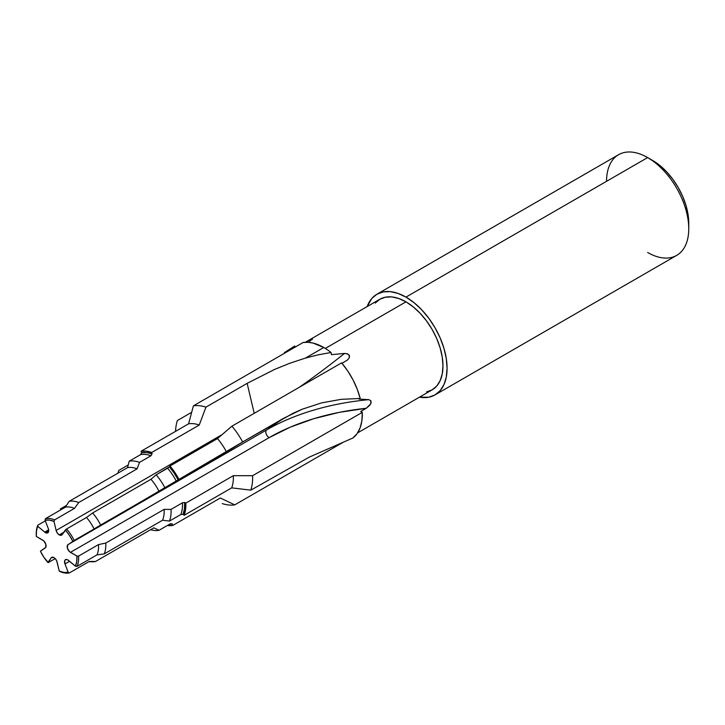 <?xml version="1.0" encoding="UTF-8"?>
<svg xmlns="http://www.w3.org/2000/svg" width="725" height="725" viewBox="0 0 725 725"><rect width="100%" height="100%" fill="white"/><g stroke="black" fill="none" stroke-linecap="round" stroke-linejoin="round"><path stroke-width="1.09" d="M59.269 534.905L63.764 532.313L59.269 534.905L61.598 535.132A4.649 2.683 60 0 1 59.269 534.905A4.649 2.683 60 0 1 56.133 530.437L57.32 533.047L59.269 534.905M88.822 561.703L92.528 561.775A33.25 19.194 -120 0 0 95.464 561.522L89.347 561.395L69.437 572.895L68.204 572.306L64.969 563.959A4.649 2.683 60 0 1 65.486 559.673A4.649 2.683 60 0 1 68.522 560.407L75.436 566.162L77.068 566.37L96.978 554.879L104.228 553.918L162.572 520.233L169.451 521.076L180.869 514.487L183.081 514.342L184.195 515.276L231.701 487.853L250.787 490.173L309.348 457.085L352.93 437.982A54.52 31.474 -120 0 0 362.292 412.362L252.599 475.691L233.332 475.682A40.908 23.617 60 0 1 231.701 487.853L250.787 490.173A54.52 31.474 -120 0 0 252.599 475.691A54.52 31.474 60 0 1 250.787 490.173L309.348 457.085L352.93 437.982L357.153 433.577L360.18 427.687L361.92 420.527L362.292 412.362L252.599 475.691L233.332 475.682L185.827 503.114A40.908 23.617 60 0 1 184.195 515.276L231.701 487.853A40.908 23.617 -120 0 0 233.332 475.682L185.827 503.114L184.685 502.452L185.827 503.114L185.582 509.612L184.195 515.276L183.081 514.342L184.449 508.814L184.685 502.452L182.464 502.797A38.144 22.022 60 0 1 180.869 514.487L183.081 514.342A39.295 22.683 -120 0 0 184.685 502.452L182.464 502.797L171.055 509.385A38.144 22.022 60 0 1 169.451 521.076L180.869 514.487A38.144 22.022 -120 0 0 182.464 502.797L171.055 509.385L164.122 509.385A33.25 19.194 60 0 1 162.572 520.233L169.451 521.076A38.144 22.022 -120 0 0 171.055 509.385L164.122 509.385L105.768 543.07A33.25 19.194 60 0 1 104.228 553.918L162.572 520.233A33.25 19.194 -120 0 0 164.122 509.385L105.768 543.07L98.491 544.593A29.979 17.309 60 0 1 96.978 554.879L104.228 553.918A33.25 19.194 -120 0 0 105.768 543.07L98.491 544.593L78.581 556.084A29.979 17.309 60 0 1 77.068 566.37L96.978 554.879A29.979 17.309 -120 0 0 98.491 544.593L78.581 556.084L76.932 556.084A28.819 16.639 60 0 1 75.436 566.162L77.068 566.37A29.979 17.309 -120 0 0 78.581 556.084L76.932 556.084L70.461 552.35L269.12 437.646L290.208 427.188L313.789 418.688L339.318 412.344L366.216 408.293L369.804 405.257L371.082 402.964L370.901 400.735L368.817 399.656A187.113 108.034 0 0 0 266.691 429.889A187.113 108.034 180 0 1 368.817 399.656L358.947 399.076L368.817 399.656L370.901 400.735L370.756 403.789L366.216 408.293A183.688 106.049 0 0 0 269.12 437.646A4.649 2.683 60 0 1 266.111 433.641A4.649 2.683 60 0 1 266.691 429.889L283.856 418.171L266.691 429.889L68.032 544.584L242.648 441.96L292.882 413.368L302.198 409.217L321.565 402.892L341.158 399.33L360.198 398.46A54.52 31.474 -120 0 0 341.611 362.853L231.918 426.182A54.52 31.474 60 0 1 242.648 441.96L283.856 418.171L302.198 409.217L321.565 402.892L341.158 399.33L360.198 398.46L358.947 399.076L360.198 398.46L357.18 389.071L352.966 379.791L347.719 370.946L341.611 362.853L231.918 426.182L217.473 438.598A40.908 23.617 60 0 1 226.481 451.983L242.648 441.96A54.52 31.474 -120 0 0 231.918 426.182L217.473 438.598L169.967 466.021A40.908 23.617 60 0 1 178.975 479.406L226.481 451.983A40.908 23.617 -120 0 0 217.473 438.598L169.967 466.021L169.396 466.837L169.967 466.021L174.825 472.401L178.975 479.406L178.205 479.941L174.154 473.072L169.396 466.837L167.584 468.223A38.144 22.022 60 0 1 176.248 481.128L178.205 479.941A39.295 22.683 -120 0 0 169.396 466.837L156.165 474.821A38.144 22.022 60 0 1 164.829 487.717L176.248 481.128A38.144 22.022 -120 0 0 167.584 468.223L156.165 474.821L150.972 479.288A33.25 19.194 60 0 1 159.002 491.332L164.829 487.717A38.144 22.022 -120 0 0 156.165 474.821L150.972 479.288L92.619 512.974A33.25 19.194 60 0 1 100.648 525.027L159.002 491.332A33.25 19.194 -120 0 0 150.972 479.288L92.619 512.974L86.502 517.487A29.979 17.309 60 0 1 94.105 528.969L100.648 525.027A33.25 19.194 -120 0 0 92.619 512.974L86.502 517.487L66.591 528.978A29.979 17.309 60 0 1 74.204 540.46L94.105 528.969A29.979 17.309 -120 0 0 86.502 517.487L66.591 528.978L62.114 534.651A4.649 2.683 60 0 1 61.598 535.132L65.359 530.038A28.819 16.639 60 0 1 72.817 541.321L74.204 540.46A29.979 17.309 -120 0 0 66.591 528.978L65.359 530.038L69.446 535.376L72.817 541.321L67.498 545.182L67.443 548.345L69.518 551.643L76.932 556.084L76.75 561.558L75.436 566.162L67.579 559.782L65.821 559.528L64.715 560.633L64.969 563.959L68.204 572.306A28.819 16.639 60 0 1 59.251 571.101L60.32 571.69A29.979 17.309 -120 0 0 69.437 572.895L68.204 572.306L63.927 572.442L59.251 571.101L56.704 560.86L55.254 558.649L53.396 557.335L51.131 557.869L47.895 562.473A28.819 16.639 60 0 1 40.437 551.199L45.747 547.339L45.802 544.176L43.736 540.868L36.313 536.437A28.819 16.639 60 0 1 36.25 534.497A28.819 16.639 60 0 1 37.818 526.359L37.827 525.199A29.979 17.309 -120 0 0 36.25 533.546L36.25 534.497M45.439 532.612L48.729 530.718L48.285 528.561A4.649 2.683 60 0 1 47.759 532.848A4.649 2.683 60 0 1 45.439 532.612L47.759 532.848L48.729 530.718L45.439 532.612A4.649 2.683 60 0 1 44.723 532.114A4.649 2.683 -120 0 0 45.439 532.612M688.75 228.765L688.75 223.073A51.149 29.535 -120 0 0 652.582 160.424L647.652 157.579A58.127 33.558 60 0 1 688.75 228.765A58.127 33.558 60 0 1 647.652 252.49M688.75 223.073L688.052 214.518L685.995 205.501L682.651 196.348L678.156 187.422L672.673 179.066L666.42 171.589L659.641 165.3L647.652 157.579L405.982 297.105A58.127 33.558 60 0 1 443.954 348.326A58.127 33.558 60 0 1 435.045 394.898A58.127 33.558 60 0 1 419.467 397.182L428.81 397.209L435.045 394.898L440.157 390.657L443.954 384.649L446.292 377.091L447.08 368.291L446.292 358.576L443.954 348.326L440.157 337.923L435.045 327.782L428.81 318.284L421.705 309.792L413.993 302.642L405.982 297.105L647.652 157.579A58.127 33.558 -120 0 0 618.588 154.697L376.918 294.223L383.144 291.921L390.249 291.631L397.962 293.389L405.982 297.105A58.127 33.558 60 0 0 376.918 294.223L371.807 298.464L367.158 306.575A58.127 33.558 60 0 1 376.918 294.223M435.045 394.898L676.715 255.372A58.127 33.558 -120 0 0 685.623 208.8A58.127 33.558 -120 0 0 647.652 157.579L652.582 160.424M205.945 407.142L247.153 383.353L274.621 369.415L289.719 363.279L305.461 358.077L323.776 347.502A54.52 31.474 -120 0 0 303.095 342.508L193.403 405.846A54.52 31.474 60 0 1 205.945 407.142A54.52 31.474 -120 0 0 193.403 405.846L188.591 423.826L141.085 451.249L146.196 451.122L151.733 452.472L152.078 453.941A39.295 22.683 -120 0 0 141.656 452.726L140.659 454.584L129.24 461.173L127.518 467.643L69.165 501.338L65.368 507.183L45.457 518.674L45.05 520.215A28.819 16.639 60 0 1 54.003 521.411L54.574 519.879A29.979 17.309 -120 0 0 45.457 518.674A29.979 17.309 60 0 1 54.574 519.879L74.485 508.379A29.979 17.309 -120 0 0 65.368 507.183A29.979 17.309 60 0 1 74.485 508.379L78.735 502.534A33.25 19.194 -120 0 0 69.165 501.338A33.25 19.194 60 0 1 78.735 502.534L137.088 468.848A33.25 19.194 -120 0 0 127.518 467.643A33.25 19.194 60 0 1 137.088 468.848L139.499 462.387A38.144 22.022 -120 0 0 129.24 461.173A38.144 22.022 60 0 1 139.499 462.387L150.918 455.789A38.144 22.022 -120 0 0 140.659 454.584A38.144 22.022 60 0 1 150.918 455.789L152.078 453.941L146.658 452.59L141.656 452.726L141.085 451.249A40.908 23.617 60 0 1 151.733 452.472L199.23 425.049A40.908 23.617 -120 0 0 188.591 423.826A40.908 23.617 60 0 1 199.23 425.049L205.945 407.142L247.153 383.353L274.621 369.415L289.719 363.279L305.461 358.077L318.094 354.851L331.053 352.504A54.52 31.474 -120 0 0 323.776 347.502L313.01 343.061L307.889 342.291L303.095 342.508L193.403 405.846L188.591 423.826L141.085 451.249L141.656 452.726L140.659 454.584L129.24 461.173L127.518 467.643L69.165 501.338L65.368 507.183L45.457 518.674L45.05 520.215L49.318 520.079L54.003 521.411L56.133 530.437L54.003 521.411L54.574 519.879L74.485 508.379L78.735 502.534L137.088 468.848L139.499 462.387L150.918 455.789L152.078 453.941L151.733 452.472L199.23 425.049L205.945 407.142M366.216 408.293L360.733 411.456L362.292 412.362L360.733 411.456L366.216 408.293M347.483 359.999L349.242 357.878L349.178 355.105L347.039 353.7L344.475 353.447A187.113 39.54 -38.8 0 1 299.171 387.358A187.113 39.54 141.2 0 0 344.475 353.447L331.425 354.643L331.053 352.504L331.425 354.643L344.475 353.447L347.864 354.008L349.495 355.812L349.242 357.878L347.483 359.999L341.992 363.298L347.456 360.026M426.527 391.944L432.136 389.869A52.309 30.205 -120 0 0 440.157 347.946A52.309 30.205 -120 0 0 405.982 301.845L325.308 348.426L405.982 301.845A52.309 30.205 -120 0 0 379.827 299.262L375.224 303.077M309.358 341.357L310.536 340.65M307.536 342.272A187.113 147.574 -95.1 0 0 308.188 340.75L312.43 338.811L311.551 339.98M331.053 352.504A54.52 31.474 -120 0 0 323.776 347.502L305.461 358.077L318.094 354.851L331.053 352.504M295.51 346.894L294.622 346.061L295.51 346.894M177.38 420.536L191.681 412.28L177.38 420.536A54.52 31.474 -120 0 0 175.559 431.348A54.52 31.474 60 0 1 177.38 420.536M284.336 352.676L294.622 346.061L284.336 352.676M169.587 524.202A39.295 22.683 -120 0 0 172.242 523.948L170.429 523.713L159.011 530.31A38.144 22.022 60 0 1 150.573 529.703A38.144 22.022 -120 0 0 159.011 530.31L153.818 527.836L95.464 561.522A33.25 19.194 60 0 1 89.374 561.395L69.437 572.895A29.979 17.309 60 0 1 60.32 571.69L59.251 571.101L57.121 562.083A4.649 2.683 60 0 0 51.656 557.389L51.665 557.38A4.649 2.683 60 0 0 51.131 557.869L52.336 557.172L51.131 557.869L48.303 562.591L55.209 558.603L48.303 562.591L43.808 557.144L40.437 551.199L45.222 547.937A4.649 2.683 60 0 0 45.802 544.176A4.649 2.683 60 0 0 42.793 540.17L36.313 536.437L36.504 530.963L37.827 525.199L45.303 520.885L37.827 525.199A29.979 17.309 60 0 0 36.25 534.017M60.402 508.941L66.519 505.407L60.402 508.941M118.8 470.407A38.144 22.022 -120 0 0 117.939 473.171A38.144 22.022 60 0 1 118.8 470.407L128.234 464.961L118.8 470.407M234.764 504.863A54.52 31.474 60 0 1 222.212 503.567A54.52 31.474 -120 0 0 234.764 504.863L220.318 498.002L172.813 525.426L167.33 525.507A40.908 23.617 60 0 0 172.813 525.426L172.242 523.948L172.813 525.426L220.318 498.002L234.764 504.863L342.717 442.531L234.764 504.863M169.578 524.202L172.242 523.948L170.429 523.713L159.011 530.31L153.818 527.836L95.464 561.522L89.347 561.395M37.818 526.359L44.723 532.114L37.818 526.359M48.285 528.561L45.05 520.215L48.285 528.561M357.615 432.888L432.136 389.869L436.74 386.053L440.157 380.634L442.259 373.837L442.966 365.917L442.259 357.171L440.157 347.946L436.74 338.593L432.136 329.458L426.527 320.912L420.138 313.272L413.196 306.838L405.982 301.845L398.759 298.501L391.826 296.924L385.428 297.187L379.818 299.262L305.307 342.282M606.553 181.304A58.127 33.558 60 0 1 647.652 157.579M70.461 552.35A4.649 2.683 60 0 1 67.443 548.345A4.649 2.683 60 0 1 68.032 544.584L266.691 429.889A4.649 2.683 -120 0 0 266.111 433.641A4.649 2.683 -120 0 0 269.12 437.646L70.461 552.35M64.969 563.959L69.582 561.286L64.969 563.959M308.968 340.342L312.43 338.811L312.33 339.382M48.648 529.848L44.723 532.114L48.648 529.848M254.221 413.304L247.153 383.353L254.221 413.304M222.104 434.61L56.133 530.437L222.104 434.61"/></g></svg>

